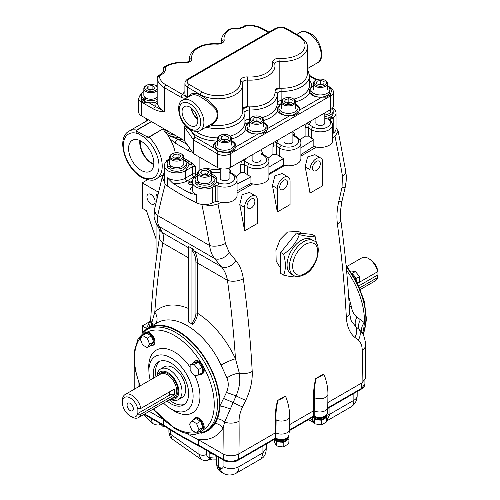 <?xml version="1.0" encoding="UTF-8"?>
<svg xmlns="http://www.w3.org/2000/svg" width="500" height="500" viewBox="0 0 500 500"><rect width="100%" height="100%" fill="white"/><g stroke="black" fill="none" stroke-linecap="round" stroke-linejoin="round"><path stroke-width="0.75" d="M326.587 415.2L326.587 415.35A6.963 4.019 180 0 1 322.294 419.062A6.963 4.019 180 0 1 314.706 418.194A6.963 4.019 180 0 1 313.206 416.906M326.294 415.594A6.963 4.019 180 0 1 314.706 417.269A6.963 4.019 180 0 1 313.975 416.775M326.1 416.831A6.544 3.775 180 0 1 325.481 417.956A6.544 3.775 180 0 1 322.544 419.65A6.544 3.775 180 0 1 320.031 420.044A6.544 3.775 180 0 1 316.019 419.419A6.544 3.775 180 0 1 315 418.944A6.544 3.775 180 0 1 314.175 418.356A6.544 3.775 180 0 1 313.181 416.919A1.806 1.044 60 0 0 313.562 416.087L314.206 416.087A7.669 4.431 0 0 0 322.562 417.05A7.669 4.431 0 0 0 327.3 412.956C325.956 417.994 324.194 416.781 321.587 417.981L314.575 416.912A1.806 1.044 -60 0 1 314.206 416.087L314.206 410.794M288.3 437.3L288.3 437.456A6.963 4.019 180 0 1 284.006 441.169A6.963 4.019 180 0 1 276.419 440.3A6.963 4.019 180 0 1 274.919 439.012M288 437.694A6.963 4.019 180 0 1 276.419 439.375A6.963 4.019 180 0 1 275.688 438.881M287.812 438.938A6.544 3.775 180 0 1 287.194 440.062A6.544 3.775 180 0 1 284.256 441.756A6.544 3.775 180 0 1 281.737 442.15A6.544 3.775 180 0 1 277.725 441.525A6.544 3.775 180 0 1 276.712 441.05A6.544 3.775 180 0 1 275.881 440.462A6.544 3.775 180 0 1 274.894 439.025L276.288 439.019C282.531 441.531 286.775 440.213 289.012 435.062L289.012 430.95M250.969 208.238A5.544 3.2 120 0 0 254.606 203.294A5.544 3.2 120 0 0 253.681 198.875A5.544 3.2 120 0 0 250.969 199.181A5.544 3.2 120 0 0 247.362 204.013A5.544 3.2 120 0 0 248.137 208.475A5.544 3.2 120 0 0 250.969 208.238M283.675 189.356A5.544 3.2 120 0 0 287.312 184.412A5.544 3.2 120 0 0 286.388 179.988A5.544 3.2 120 0 0 283.675 180.3A5.544 3.2 120 0 0 280.069 185.131A5.544 3.2 120 0 0 280.844 189.594A5.544 3.2 120 0 0 283.675 189.356M316.181 378.35C314.544 385.275 313.95 391.7 314.394 397.631A1015.694 586.413 60 0 1 314.194 410.788L313.575 410.794A1015.269 586.169 -120 0 0 313.769 397.638C313.35 391.731 314.012 385.369 315.756 378.55L316.181 378.35A8.125 1.444 157.3 0 0 321.062 376.019A8.125 1.444 157.3 0 0 323.669 373.981L315.756 378.55M323.669 373.981L324.438 375.538C326.775 381.9 327.944 388.081 327.944 394.087A8.125 4.612 179.2 0 1 327.944 394.094L327.75 407.362A8.125 4.688 180 0 1 325.369 410.619A8.125 4.688 180 0 1 314.194 410.788M356.519 281.056A7.331 4.231 -120 0 0 352.419 273.962M357.638 283.263L377.619 271.725A13.325 7.694 -120 0 0 368.537 258.506L368.537 258.506A13.325 7.694 -120 0 0 361.875 257.844L347.1 266.381M360.425 289.456L375.2 280.925A13.325 7.694 -120 0 0 377.619 277.531L377.55 275.644L377.05 275.356L377.05 272.056M359.75 287.844L377.619 277.531M370.138 259.425L368.537 258.506L370.138 259.425A11.069 6.388 60 0 1 377.55 269.844L377.619 271.725M153.525 196.9L151.456 194.737M151.019 194.456A5.756 3.319 -120 0 0 148.144 194.169A5.756 3.319 -120 0 0 147.256 198.781A5.756 3.319 -120 0 0 151.019 203.85A5.756 3.319 -120 0 0 153.894 204.137A5.756 3.319 -120 0 0 154.775 199.525A5.756 3.319 -120 0 0 151.019 194.456M201.025 433.244A59.369 34.275 -120 0 0 215.2 423.275A11.281 8.781 -148.7 0 1 223.162 427.95A67.794 39.144 60 0 1 198.019 439.513L186.312 433.356M192.7 324.45L191.944 323L191.944 250.219L192.738 248.837L194.319 251.081A33.844 19.538 -60 0 1 197.525 263.05L197.525 313.263C197.362 317.238 195.756 320.969 192.7 324.45A60.312 34.819 -120 0 0 190.344 323.019A60.312 34.819 -120 0 0 187.994 321.737L188.75 320.856M191.944 323C194.494 319.919 195.819 316.669 195.931 313.263A1.125 0.65 0 0 1 197.525 313.263A70.65 40.794 60 0 1 235.475 358.769A11.281 1.419 -24.9 0 0 221.056 365.087A59.369 34.275 -120 0 0 187.156 325.631A59.369 34.275 -120 0 0 157.469 322.688L148.256 328.013A59.369 34.275 -120 0 0 142.875 332.525M192.213 184.144A2.662 1.538 180 0 1 188.781 183.981A2.662 1.538 180 0 1 188 182.894A2.662 1.538 180 0 1 188.781 181.806L189.575 181.344A1.538 0.887 0 0 0 189.575 182.6A1.538 0.887 0 0 0 191.75 182.6A1.538 0.887 0 0 0 191.75 181.344L192.219 181.612L191.75 181.344A1.538 0.887 0 0 0 189.575 181.344M215.2 423.275A59.369 34.275 -120 0 0 217.438 418.663A59.369 34.275 -120 0 0 219.869 406.05A59.369 34.275 -120 0 0 177.938 330.95A59.369 34.275 -120 0 0 148.256 328.013M207.269 430.225A58.663 33.869 -120 0 0 216.262 383.225A58.663 33.869 -120 0 0 177.938 331.531A58.663 33.869 -120 0 0 148.613 328.625L146.625 329.769A58.663 33.869 60 0 1 175.956 332.675A58.663 33.869 60 0 1 214.275 384.369A58.663 33.869 60 0 1 205.287 431.375L207.269 430.225M150.213 380.05A31.25 18.044 60 0 1 148.938 371.912A31.25 18.044 60 0 1 171.012 357.912A31.25 18.044 60 0 1 193.106 396.188A31.25 18.044 60 0 1 171.012 408.944A31.25 18.044 60 0 1 169.944 408.3A31.25 18.044 60 0 1 163.538 403.125M148.938 371.912L148.787 368.15A36.212 20.906 60 0 1 174.363 351.925A36.212 20.906 60 0 1 190.144 367.319M194.769 375.419A36.212 20.906 60 0 1 197.288 407.887A36.212 20.906 60 0 1 174.363 411.062A36.212 20.906 60 0 1 173.125 410.312L169.944 408.3M184.513 404.312A24.931 14.394 60 0 1 173.175 402.531A24.931 14.394 60 0 1 169.3 399.8M155.975 376.725A24.931 14.394 60 0 1 159.675 361.294M153.812 377.969A24.931 14.394 60 0 1 158.544 361.838A24.931 14.394 60 0 1 171.012 363.075A24.931 14.394 60 0 1 187.3 385.044A24.931 14.394 60 0 1 183.475 405.019A24.931 14.394 60 0 1 171.012 403.781A24.931 14.394 60 0 1 167.138 401.05M156.988 376.138A17.712 10.225 60 0 1 160.631 368.969L164.319 366.838A17.712 10.225 60 0 1 173.175 367.719A17.712 10.225 60 0 1 184.744 383.325A17.712 10.225 60 0 1 182.031 397.519L178.344 399.644A17.712 10.225 60 0 1 170.312 399.212M160.631 368.969A17.712 10.225 60 0 1 169.488 369.844A17.712 10.225 60 0 1 181.056 385.456A17.712 10.225 60 0 1 178.344 399.644M170.637 399.025A15.456 8.925 -120 0 0 178.731 389.888A15.456 8.925 -120 0 0 167.894 372.612A15.456 8.925 -120 0 0 157.312 375.95M122.381 402.469L122.381 400.625A13.325 7.694 60 0 1 125.138 394.525A13.325 7.694 60 0 1 131.8 395.188A13.325 7.694 60 0 1 140.881 408.406L174.363 389.075L174.363 394.881A3.544 2.044 0 0 0 169.713 395.062L137.125 413.881L137.125 408.075L137.619 408.363A11.069 6.388 -120 0 0 130.206 397.95A11.069 6.388 -120 0 0 122.381 402.469A11.069 6.388 -120 0 0 130.206 416.025A11.069 6.388 -120 0 0 137.619 414.169L140.881 414.206L174.363 394.881M140.881 414.206A13.325 7.694 60 0 1 138.463 417.606A13.325 7.694 60 0 1 131.8 416.944L130.206 416.025L131.8 416.944M130.206 403.363A4.444 2.562 -120 0 0 127.987 403.137A4.444 2.562 -120 0 0 127.306 406.7A4.444 2.562 -120 0 0 130.206 410.613A4.444 2.562 -120 0 0 132.425 410.831A4.444 2.562 -120 0 0 133.106 407.275A4.444 2.562 -120 0 0 130.206 403.363M199.681 431.238A7.331 4.231 -120 0 0 201.875 431A7.331 4.231 -120 0 0 203 425.119A7.331 4.231 -120 0 0 198.212 418.663A7.331 4.231 -120 0 0 194.544 418.3A7.331 4.231 -120 0 0 193.238 420.081M201.875 431L202.675 430.538A7.331 4.231 -120 0 0 203.512 429.756A7.331 4.231 -120 0 0 199.013 418.2A7.331 4.231 -120 0 0 195.344 417.837L194.544 418.3M199.681 374.312A7.331 4.231 -120 0 0 201.875 374.075A7.331 4.231 -120 0 0 203 368.2A7.331 4.231 -120 0 0 198.212 361.737A7.331 4.231 -120 0 0 194.544 361.375A7.331 4.231 -120 0 0 193.238 363.156M201.875 374.075L202.675 373.612A7.331 4.231 -120 0 0 203.512 366.894A7.331 4.231 -120 0 0 201.581 363.544A7.331 4.231 -120 0 0 199.013 361.275A7.331 4.231 -120 0 0 195.344 360.913L194.544 361.375M150.381 345.85A7.331 4.231 -120 0 0 152.581 345.613A7.331 4.231 -120 0 0 153.706 339.738A7.331 4.231 -120 0 0 148.912 333.275A7.331 4.231 -120 0 0 145.25 332.912A7.331 4.231 -120 0 0 143.944 334.694M152.581 345.613L153.375 345.15A7.331 4.231 -120 0 0 154.5 339.275A7.331 4.231 -120 0 0 149.713 332.812A7.331 4.231 -120 0 0 147.144 332.119A7.331 4.231 -120 0 0 146.044 332.45L145.25 332.912M277.987 400.281A8.125 1.431 157.3 0 0 282.7 398.019A8.125 1.431 157.3 0 0 285.281 396.025L286.15 397.731C288.488 404.131 289.656 410.356 289.656 416.394A8.125 4.612 179.2 0 1 289.656 416.4L289.462 429.462A8.125 4.688 180 0 1 287.081 432.719A8.125 4.688 180 0 1 275.906 432.894L275.287 432.9A1015.269 586.169 -120 0 0 275.481 419.938C275.038 413.938 275.731 407.45 277.569 400.481L277.987 400.281C276.262 407.344 275.631 413.894 276.1 419.931A1015.694 586.413 60 0 1 275.906 432.894L275.912 438.194A1.806 1.044 120 0 0 276.288 439.019M316.375 170.475A5.544 3.2 120 0 0 320.019 165.531A5.544 3.2 120 0 0 319.094 161.106A5.544 3.2 120 0 0 316.375 161.419A5.544 3.2 120 0 0 312.769 166.25A5.544 3.2 120 0 0 313.544 170.712A5.544 3.2 120 0 0 316.375 170.475M302.081 233.456L298.619 231.462L287.544 232.006L280.113 239.494L275.931 250.344L276.169 261.112L280.719 268.469M320.887 158.131L314.913 154.681L307.55 156.95L305.175 166.844A1015.269 586.169 60 0 1 309.994 193.094L322.756 185.725L322.756 162.262A9.025 5.213 120 0 0 320.887 158.131A9.025 5.213 120 0 0 313.938 160.544A9.025 5.213 120 0 0 309.994 169.631L309.994 193.094M285.281 396.025L277.569 400.481M142.569 335.487L140.213 338.844L142.569 344.919L147.281 347.638L149.637 344.288L147.281 338.212L142.569 335.487L146.556 333.188L151.269 335.906L147.281 338.212M149.637 344.288L153.625 341.981L151.269 335.906M147.281 347.638L151.269 345.337L153.625 341.981M198.306 369.663L194.225 364.581L190.144 364.944L190.144 370.387L194.225 375.469L198.306 375.106L198.306 369.663L202.294 367.356L198.212 362.281L194.131 362.644L190.144 364.944M194.225 364.581L198.212 362.281M198.306 375.106L202.294 372.8L202.294 367.356M196.581 433.025L198.938 429.669L196.581 423.594L191.869 420.875L189.506 424.231L191.869 430.306L196.581 433.025L200.569 430.725L202.925 427.369L200.569 421.294L195.856 418.575L191.869 420.875M198.938 429.669L202.925 427.369M196.581 423.594L200.569 421.294M137.125 413.881L137.619 414.169M137.619 408.363L140.881 408.406M195.931 313.263L195.931 263.05A1.125 0.65 0 0 1 197.525 263.05L227.475 280.338C226.469 274.831 224.425 270.281 221.344 266.688A11.281 7.688 -39.6 0 0 236.081 260.85C239.881 265.531 242.288 271.488 243.312 278.719A11.281 5.319 -7.8 0 1 227.475 280.338A1003.988 579.656 -120 0 1 235.475 358.769L239.3 373.119C240.55 380.462 239.475 388.056 236.069 395.887L230.269 409.137A11.281 2.781 -157.2 0 0 219.869 406.05L226.462 392.5C228.637 387.481 228.806 382.631 226.962 377.95L221.056 365.087M243.312 278.719A1015.269 586.169 60 0 1 252.206 371.463A11.281 6.088 -3.1 0 1 239.3 373.119A11.281 4.288 -21.5 0 0 226.962 377.95M226.462 392.5A11.281 0.469 -159.7 0 1 236.069 395.887A11.281 0.631 25.9 0 0 245.756 400.312L242.562 406.919C240.206 411.869 239.031 416.625 239.056 421.181A1015.269 586.169 60 0 1 238.906 453.906C233.594 456.431 228.275 456.431 222.95 453.906A1003.988 579.656 -120 0 0 223.162 427.95L224.631 422.031A11.281 6.419 -0.7 0 0 239.056 421.181M230.269 409.137L224.631 422.031A11.281 8.056 -151.9 0 0 217.438 418.663M203.169 204.513L210.744 205.819L217.969 203.969L220.819 202.325M195.931 263.05A32.713 18.887 120 0 0 192.831 251.481A1.125 0.887 -35.1 0 1 194.319 251.081L221.344 266.688L214.531 258.488C211.906 255.15 210.269 250.831 209.619 245.531A11.281 4.963 -9.7 0 0 225.387 243.444L229.25 252.525L236.081 260.85M165.294 184.1A1003.988 579.656 -120 0 0 157.725 215.575C157.113 220.106 157.613 223.762 159.219 226.55L214.531 258.488A11.281 7.6 -39.8 0 0 229.25 252.525M362.212 350.075A11.281 6.419 -0.7 0 0 365.519 345.462L365.369 378.281L362.062 382.8A1015.269 586.169 -120 0 0 362.212 350.075C362.119 345.569 360.8 342.256 358.256 340.125L354.812 337.35C349.706 333.075 346.881 326.331 346.331 317.125A1015.269 586.169 -120 0 0 337.438 224.375C336.469 217.188 336.906 209.587 338.756 201.569L342.025 187.413L342.431 175.869A11.281 4.963 -9.7 0 0 345.756 171.444L338.162 131.075L336.044 127.912M332.775 137.688L335.019 136.394L338.162 131.075M164.294 174.262L162.231 177.113L164.381 182.119M237.056 192.95L252.694 183.925M268.925 174.55L284.662 165.463M300.9 156.088L316.537 147.062M201.856 204.381A1003.988 579.656 -120 0 1 209.619 245.531L157.725 215.575A11.281 7.763 -167.9 0 1 154.669 208.6L154.081 215.538C153.875 216.906 154.562 219.462 156.144 223.212L159.488 229.475C160.056 231.275 160.106 233.644 159.631 236.575L159.631 236.575A11.281 7.519 -170.8 0 0 162.787 242.994A1003.988 579.656 -120 0 0 154.787 312.188A11.281 9.1 -135.1 0 1 155.644 323.744M159.488 229.475A11.281 9.856 151.7 0 0 162.506 232.712L159.219 226.55A11.281 9.912 152.2 0 1 156.144 223.212M188.719 247.85L162.506 232.712C163.656 235.231 163.75 238.656 162.787 242.994L188.75 257.981M151.137 326.344L151.831 322.619A11.281 6.913 -176.7 0 1 150.706 319.312L150.706 319.312C152.331 290.8 155.3 263.219 159.631 236.575M152.713 325.438A11.281 9.131 -161.5 0 0 151.831 322.619L154.787 312.188A70.65 40.794 60 0 1 188.75 308.6M188.469 246.806L187.95 246.069L188.75 248.375L188.75 321.156L187.994 321.737L188.75 321.156M192.738 248.837L188.225 246.344M252.206 371.463C252.613 380.775 250.463 390.394 245.756 400.312M198.019 439.513L222.95 453.906M149.269 411.369L161.731 418.562M150.681 319.725L146.488 328.431L142.231 325.975L142.231 333.144M147.531 179.775L142.231 182.838L142.231 208.263L146.488 210.719L156.062 238.975M142.231 182.838L158.406 192.175M158.006 193.85L156.062 194.969L156.062 202.244M156.062 223.056L156.062 261.081M149.769 321.619L142.231 325.975M163.062 174.894A10.931 6.312 0 0 0 163.656 174.812M156.062 194.969L157.537 195.819M342.025 187.413A11.281 1.188 12.9 0 0 345.206 187.306L346.156 181.188C346.256 178.125 346.619 177.738 345.756 171.444M338.756 201.569A11.281 1.262 13.4 0 0 341.9 201.431L345.206 187.306M362.831 332.425L363.019 334.175L359.4 329.631L355.863 326.725A11.281 8.331 131.2 0 1 356.987 317.137L364.331 322.644A59.369 34.275 -120 0 0 346.55 270.312M354.812 337.35A11.281 9 -51.7 0 0 355.863 326.725L351.856 321.731C351.056 321.037 350.319 317.962 349.631 312.512L349.631 312.512C348.019 282.206 345.056 251.325 340.756 219.862L340.456 211.062L341.9 201.431M349.338 307.144A11.281 2.881 168.9 0 1 351.25 306.2C352.163 311.406 354.081 315.056 356.987 317.137M348.631 296.106L351.25 306.2M358.869 285.856L377.05 275.356M357.581 283.15L359.5 282.044L359.5 276.6L355.412 271.519L351.144 271.994M355.412 271.519L352.088 273.438M359.5 276.6L355.856 278.7M362.85 332.362A59.369 34.275 -120 0 0 364.331 322.644A11.281 9.137 147.6 0 0 362.312 332.906M346.331 317.125A11.281 6.088 -3.1 0 0 349.631 312.512M337.438 224.375A11.281 5.319 -7.8 0 0 340.756 219.862M288.188 177.013L282.213 173.562L274.85 175.831L272.475 185.731A1015.269 586.169 60 0 1 277.294 211.975L290.056 204.606L290.056 181.144A9.025 5.213 120 0 0 288.188 177.013A9.025 5.213 120 0 0 281.231 179.431A9.025 5.213 120 0 0 277.294 188.512L277.294 211.975M255.481 195.894L249.506 192.444L242.144 194.713L239.769 204.613A1015.269 586.169 60 0 1 244.587 230.856L257.35 223.487L257.35 200.025A9.025 5.213 120 0 0 255.481 195.894A9.025 5.213 120 0 0 248.525 198.312A9.025 5.213 120 0 0 244.587 207.394L244.587 230.856M327.844 402.556L362.062 382.8M238.906 453.906L275.287 432.9L275.275 438.194A1.806 1.044 60 0 1 274.906 439.019L238.212 460.206A1.806 1.044 60 0 0 238.588 459.375L275.275 438.194L275.912 438.194A7.669 4.431 0 0 0 284.275 439.15A7.669 4.431 0 0 0 289.012 435.062M289.556 424.663L313.575 410.794M218.425 457.194L218.425 466.7L220.631 471.788L222.994 473.162A11.281 6.513 -60 0 1 220.656 468A3.381 1.956 -120 0 0 223.05 466.619L223.05 459.862M287.931 438.744L288.263 444.05L283.194 446.975L276.275 445.906L274.419 441.912L274.419 439.3M276.275 445.906L276.275 441.3L275.881 440.462M283.194 446.975L283.194 442.375L281.737 442.15M277.725 441.525L276.275 441.3M288.263 439.45L287.194 440.062M284.256 441.756L283.194 442.375M326.219 416.637L326.55 421.95L321.481 424.875L314.562 423.8L312.706 419.806L312.706 417.194M314.562 423.8L314.562 419.194L314.175 418.356M316.019 419.419L314.562 419.194M321.481 424.875L321.481 420.269L320.031 420.044M326.55 417.344L325.481 417.956M322.544 419.65L321.481 420.269M150.512 417.981L151.094 418.519A5.637 3.256 0 0 0 152.425 419.087M161.3 424.269A5.637 2.812 -110 0 0 161.306 424.263L159.325 424.825C158.375 425.525 153.031 424.394 152.25 422.95L151.094 418.319M159.325 424.825A5.637 3.837 -101.1 0 0 160.856 423.956M170.569 429.875L170.569 434.281A5.637 3.256 180 0 1 168.912 431.975L168.912 431.975C169.094 435.15 170.175 437.488 172.156 438.981L200.919 459.244L198.956 454.3A5.637 3.256 -0 0 0 206.681 454.438C206.812 456.644 207.862 457.6 209.838 457.312L216.775 456.812M198.956 445.95L198.956 454.3L170.569 434.281L172.156 438.981M216.775 459.15L212.188 459.05L209.306 459.762A5.637 2.712 -111.6 0 0 210.5 457.169M209.306 459.762L207.306 460.381A5.637 3.794 -102.3 0 0 209.838 457.312L209.838 453.338M239.006 459.744L239.006 466.619A14.663 8.469 60 0 1 235.969 473.331L261.494 458.594L262.931 452.806L262.931 445.931M289.012 433.306L289.581 430.544M329.938 407.244L329.938 414.119L326.55 420.9M308.488 419.625L312.994 422.281L311.594 419.188L312.706 419.519M165.344 426.562L162.15 426.069L162.15 424.7M162.15 426.069L161.275 424.2M301.219 240.325A20.019 11.556 120 0 0 288.144 257.962A20.019 11.556 120 0 0 291.212 274.006L293.606 275.387A20.019 11.556 -60 0 1 290.538 259.35A20.019 11.556 -60 0 1 303.612 241.706A20.019 11.556 -60 0 1 313.625 240.712L311.231 239.331A20.019 11.556 120 0 0 301.219 240.325M316.569 243.562L315.019 236.019C312.15 236.919 306.913 236.456 299.306 234.613C296.438 242.519 291.2 249.031 283.594 254.163C285.975 262.519 285.975 269.5 283.594 275.113C291.225 276.956 296.462 277.425 299.306 276.519M283.594 275.113L280.719 273.456L280.719 252.5L283.594 254.163M299.306 234.613L296.438 232.956L280.719 252.5M315.019 236.019L312.15 234.356L296.438 232.956M213.25 454.206L210.006 453.7L209.137 451.831M210.006 453.7L210.006 452.331M148.781 137.062A1.125 0.65 60 0 1 149.037 137.262A27.45 15.85 60 0 1 156.531 178.669C153.931 181.05 148.981 180.637 141.675 177.419C125.388 168.75 115.656 138.138 129.081 131.119A27.45 15.85 60 0 1 136.575 130.062C136.019 131.5 136.7 132.8 138.631 133.969A25.194 14.55 -120 0 0 123.438 147.044A25.194 14.55 -120 0 0 141.206 176.388A25.194 14.55 -120 0 0 158.975 167.562A25.194 14.55 -120 0 0 143.787 136.944A1.125 0.65 -60 0 1 144.588 135.562L148.781 137.062L163.312 128.675L149.037 137.262L143.787 136.944L138.631 133.969A1.125 0.65 120 0 1 139.425 132.587C137.919 131.925 137.056 131.119 136.831 130.162A1.125 0.65 60 0 0 136.575 130.062L151.369 121.519M141.206 141.231A17.862 10.312 -120 0 0 132.469 140.238A17.862 10.312 -120 0 0 129.488 154.488A17.862 10.312 -120 0 0 141.206 170.394A17.862 10.312 -120 0 0 150.325 171.169A17.862 10.312 -120 0 0 152.825 156.794A17.862 10.312 -120 0 0 141.206 141.231M139.881 140.544A17.4 10.05 -120 0 0 152.069 163.75A17.4 10.05 -120 0 0 153.769 164.594M140.363 140.775A16.744 9.663 -120 0 0 152.069 163.212A16.744 9.663 -120 0 0 153.812 164.062M175.131 135.238A25.944 14.981 180 0 1 164.819 131.588A25.944 14.981 180 0 1 164.494 131.4L163.275 129.037M172.581 183.05L167.288 177.744A12.406 7.163 0 0 0 167.931 178.15A12.406 7.163 0 0 0 185.481 178.15A2.256 1.3 -120 0 0 187.075 180.912A14.663 8.469 180 0 1 172.581 183.05A270.738 156.306 0 0 0 190.55 193.425A14.663 8.469 180 0 1 192.213 186.531M229.088 171.731L232.95 173.844C235.812 175.744 237.181 177.775 237.056 179.944L237.056 195.512A12.406 7.163 180 0 1 230.581 201.8A12.406 7.163 180 0 1 217.913 201.525A2.256 1.3 0 0 0 215.244 201.619L215.244 186.056A902.463 521.031 180 0 1 212.531 187.356A12.406 7.163 180 0 1 199.338 188.312A12.406 7.163 180 0 1 192.213 181.831L192.213 189.2A12.406 7.163 0 0 0 195.85 194.269A12.406 7.163 0 0 0 196.544 194.638L190.55 193.425M324.806 118.413A12.406 7.163 0 0 0 328.2 117.944L333.2 117.688A902.463 521.031 180 0 1 330.95 119.25L330.95 120.356M237.056 184.05L250.944 176.863L250.944 183.506A902.463 521.031 0 0 1 237.056 190.787M300.9 154.6A902.463 521.031 0 0 0 313.831 146.337L313.831 139.588L308.612 136.137L305.087 136.169L305.087 128.275A2.256 1.3 180 0 1 308.612 128.031L309.131 124.637L313.188 126.981A10.15 5.863 0 0 0 326.744 127.4A10.15 5.863 0 0 0 328.894 119.656A2.256 1.55 -48.2 0 1 330.394 119.819L332.775 124.681A12.406 7.163 180 0 1 325.112 131.3A12.406 7.163 180 0 1 311.594 129.744A2.256 1.3 -60 0 1 313.188 126.981M300.9 147.95L313.831 139.588M268.925 167.037L283.481 158.619L283.481 165.2A902.463 521.031 0 0 1 268.925 173.619M332.463 108.088A12.406 7.163 180 0 1 336.044 113.119A12.406 7.163 180 0 1 333.2 117.688L333.2 133.25A12.406 7.163 0 0 0 336.044 128.688L336.044 113.119M332.775 133.55A902.463 521.031 0 0 0 333.2 133.25M306.319 123.581L305.087 128.275M307.194 123.075A2.256 1.713 -145.8 0 0 309.131 124.637A28.2 16.281 180 0 0 310.794 120.994M315.925 122.325A4.531 2.612 0 0 0 317.162 124.688A4.531 2.612 0 0 0 322.506 125.144A4.531 2.612 0 0 0 324.806 122.325M216.931 180.912A12.406 7.163 0 0 0 211.731 175.956A9.55 5.513 0 0 1 214.175 179.656A9.55 5.513 0 0 1 208.306 184.744A9.55 5.513 0 0 1 197.913 183.581L197.913 185.756A9.55 5.513 0 0 0 208.306 186.919A9.55 5.513 0 0 0 214.175 181.831L214.175 179.656M195.075 179.656A9.55 5.513 0 0 0 196.938 182.925L196.938 185.1A9.55 5.513 0 0 1 195.075 181.831L195.075 179.656A9.55 5.513 0 0 1 197.519 175.975A12.406 7.163 0 0 0 195.85 176.769A12.406 7.163 180 0 0 192.213 181.831M206.381 168.962A2.256 0.781 105.1 0 0 206.45 168.175L203.238 168.906M195.531 166.819L195.531 174.188A2.256 1.3 -0 0 0 192.338 174.188L185.481 178.15L185.481 170.781L188.931 165.106A12.406 7.163 0 0 0 189.112 163.869A12.406 7.163 0 0 0 187.506 160.344L192.769 163.381L195.531 166.819A2.256 1.3 0 0 0 192.338 166.819L185.481 170.781A12.406 7.163 180 0 1 171.956 172.331A12.406 7.163 180 0 1 164.294 165.712A12.406 7.163 180 0 1 166.887 161.331L166.044 160.85A27.45 15.85 60 0 1 166.144 161.956M189.013 164.794A12.406 7.163 0 0 0 183.812 159.844A9.55 5.513 0 0 1 186.256 163.538A9.55 5.513 0 0 1 180.387 168.625A9.55 5.513 0 0 1 169.994 167.463L169.994 169.638A9.55 5.513 0 0 0 180.387 170.8A9.55 5.513 0 0 0 186.256 165.712L186.256 163.538M167.156 163.538A9.55 5.513 0 0 0 169.019 166.806L169.019 168.981A9.55 5.513 0 0 1 167.156 165.712L167.156 163.538A9.55 5.513 0 0 1 169.6 159.856A12.406 7.163 0 0 0 167.531 160.894L169.6 158.919M242.913 160.188A2.256 1.769 -153 0 0 244.519 161.062L249.338 163.844A10.15 5.863 0 0 0 263.7 163.844A10.15 5.863 0 0 0 263.7 155.556L260.994 153.994M252.113 159.094A4.531 2.612 0 0 0 253.312 161.55A4.531 2.612 0 0 0 258.575 162.031A4.531 2.612 0 0 0 260.994 159.294M275.075 141.619A2.256 1.744 -149.5 0 0 276.869 142.819L281.312 145.387A10.15 5.863 0 0 0 295.669 145.387A10.15 5.863 0 0 0 295.669 137.094L292.9 135.494M293.175 135.113L296.8 136.981C299.669 138.887 301.031 140.919 300.9 143.081A12.406 7.163 180 0 1 293.244 149.7A12.406 7.163 180 0 1 279.719 148.15L276.519 146.3L276.869 142.819A28.2 16.281 180 0 0 278.087 139.875M273.9 142.294L272.944 146.6A2.256 1.3 180 0 1 276.519 146.3L276.519 154.381L272.944 154.456L272.944 146.6M261.462 153.5A2.256 1.3 180 0 1 262.606 152.562L260.994 150.05M267.944 158.294L272.944 154.456M260.994 153.262L261.431 153.706M261.325 153.425L264.825 155.444C267.694 157.35 269.062 159.381 268.925 161.544A12.406 7.163 180 0 1 261.269 168.162A12.406 7.163 180 0 1 247.744 166.606L244.312 164.625L244.519 161.062A28.2 16.281 180 0 0 245.387 158.763M241.456 161.031L240.7 164.969A2.256 1.3 180 0 1 244.312 164.625L244.312 172.675L240.7 172.8L240.7 164.969M229.812 172.031A2.256 1.3 180 0 1 230.875 171.125L229.088 168.562M236.075 176.706L240.7 172.8M164.294 165.712L164.294 181.281A12.406 7.163 0 0 0 167.288 185.944A270.738 156.306 0 0 0 196.544 202.838A12.406 7.163 0 0 0 212.531 202.919L212.531 187.356L216.163 182.625A12.406 7.163 0 0 0 217.031 179.988A12.406 7.163 0 0 0 211.731 174.119M220.206 177.587A4.531 2.612 0 0 0 221.444 179.95A4.531 2.612 0 0 0 226.788 180.406A4.531 2.612 0 0 0 229.088 177.587M197.519 175.219L195.85 176.769M164.294 172.387A27.45 15.85 60 0 1 163.725 173.325L164.294 173.656M169.6 158.8L166.044 160.85M183.812 158.212L187.506 160.344M192.656 152.438L188.538 150.806A3.381 1.956 -60 0 1 189.544 147.981M188.538 150.806L175.4 143.225L169.869 138.763L167.881 135.312L177.794 139.081L187.062 144.431M175.25 152.794A27.45 15.85 -120 0 0 169.869 138.763M175.4 143.225A3.381 1.956 -60 0 1 177.794 139.081A27.075 15.631 180 0 0 182.306 139.381M167.881 135.312L167.475 134.769A25.944 14.981 0 0 0 179.312 137.65M164.494 131.4L167.475 134.769M148.544 119.887A27.45 15.85 -120 0 0 148.225 120.062L129.081 131.119M293.206 134.906A2.256 1.3 180 0 1 294.425 133.95L292.9 131.463M299.894 139.8L305.087 136.169M284.019 140.831A4.531 2.612 0 0 0 285.287 143.088A4.531 2.612 0 0 0 290.7 143.525A4.531 2.612 0 0 0 292.9 140.638M283.481 158.619L276.519 154.381M300.9 143.081L300.9 158.65A12.406 7.163 180 0 1 283.481 165.2M250.944 176.863L244.312 172.675M268.925 161.544L268.925 177.106A12.406 7.163 180 0 1 250.944 183.506M212.531 202.919A902.463 521.031 0 0 0 215.244 201.619M332.775 124.681L332.775 140.244A12.406 7.163 180 0 1 326.4 146.506A12.406 7.163 180 0 1 313.831 146.337M200.281 130.475C198.169 132.075 194.875 131.819 190.413 129.719C178.8 124.075 174.956 102.469 182.8 100.188A17.488 10.094 60 0 1 191.544 101.056A17.488 10.094 60 0 1 202.963 116.463A17.488 10.094 60 0 1 200.281 130.475L211.381 124.05C217.562 119.887 218.863 114.812 215.275 108.812C210.738 103.781 205.481 99.663 199.519 96.45A1.125 0.65 120 0 0 200.319 95.069C206.612 98.519 211.95 103.025 216.337 108.588C219.619 115.044 218.131 120.381 211.875 124.606L213.125 125.25L205.4 127.519M189.944 107.144A11.156 6.438 -120 0 0 184.488 106.525A11.156 6.438 -120 0 0 182.625 115.425A11.156 6.438 -120 0 0 189.944 125.363A11.156 6.438 -120 0 0 195.644 125.844A11.156 6.438 -120 0 0 197.2 116.869A11.156 6.438 -120 0 0 189.944 107.144M191.219 108A10.781 6.225 -120 0 0 197.731 119.275M191.631 108.331A10.219 5.9 -120 0 0 197.65 118.75M307.294 50.425L307.619 62.587L307.294 68.6M307.156 68.756C308.325 68.219 308.506 67.944 307.706 67.931M281.35 104.056A11.281 6.513 0 0 0 279.494 105.156L277.175 108.588L277.756 111.175A11.281 6.513 0 0 0 280.481 113.719A11.281 6.513 0 0 0 290.056 115.562L294.387 115.575L298.056 113.456L299.625 110.037A11.281 6.513 0 0 0 299.738 109.113A11.281 6.513 0 0 0 296.438 104.506A11.281 6.513 0 0 0 295.562 104.056M279.363 106.181A11.281 6.513 0 0 0 277.231 109.419M309.088 89.925L309.788 92.956A11.281 6.513 0 0 0 312.387 95.3A11.281 6.513 0 0 0 321.962 97.137L326.294 97.156L329.963 95.037L330.369 94.369L331.644 90.75L329.775 87.256L327.825 86.044M309.088 89.881L311.8 86.456A11.281 6.513 0 0 1 313.263 85.638M311.269 87.762A11.281 6.513 0 0 0 309.15 90.925M191.081 130.081A2.256 1.3 -60 0 1 190.6 130.444L190.744 130.531A29.331 16.931 180 0 0 197.125 136.056A29.331 16.931 180 0 0 217.306 141.012A11.281 6.513 0 0 0 213.363 145.956A11.281 6.513 0 0 0 213.988 148.094L216.669 150.806L218.425 151.544L230.575 152.419L234.244 150.3L235.812 146.875L258.15 133.981A11.281 6.513 0 0 1 248.575 132.144A11.281 6.513 0 0 1 245.725 129.369L245.269 127.212L247.194 123.9A11.281 6.513 0 0 1 249.444 122.475M258.15 133.981L262.481 134L266.15 131.881L267.719 128.456A11.281 6.513 0 0 0 267.831 127.537A11.281 6.513 0 0 0 264.531 122.931A11.281 6.513 0 0 0 263.656 122.475M247.456 124.606A11.281 6.513 0 0 0 245.312 127.9M235.812 146.875A11.281 6.513 0 0 0 235.925 145.956A11.281 6.513 0 0 0 232.619 141.35A11.281 6.513 0 0 0 231.75 140.9M215.55 143.025A11.281 6.513 0 0 0 213.394 146.419M331.625 91.194A11.281 6.513 0 0 0 329.462 87.762M184.037 126.656A2.256 1.3 180 0 1 184.537 127.094L184.537 140.812A2.256 1.3 0 0 0 184.037 140.381L184.037 126.656L185.263 125.425M184.537 140.812L193.363 153.45L193.363 139.725L184.537 127.094C184.919 126.312 186.944 127.431 190.6 130.444L195.456 137.394L213.988 148.094M229.862 152.4A2.256 1.3 -120 0 1 230.231 153.787L230.231 167.512L330.737 109.481L330.737 95.756L230.231 153.787A9.025 5.213 180 0 1 217.469 153.787L193.863 140.156A2.256 1.3 -60 0 1 195.456 137.394A2.256 1.706 -34.9 0 0 193.363 139.725A2.256 1.3 0 0 0 193.863 140.156L193.863 153.881L217.469 167.512L217.469 153.787A2.256 1.3 -60 0 1 218.425 151.544M230.231 167.512A9.025 5.213 180 0 1 217.469 167.512M193.863 153.881A2.256 1.3 180 0 1 193.363 153.45M235.9 146.419A11.281 6.513 0 0 0 233.744 143.025M267.806 127.994A11.281 6.513 0 0 0 265.65 124.606M190.744 130.531L191.337 130.213M330.369 94.369A2.256 1.3 -120 0 1 330.737 95.756A9.025 5.213 180 0 0 333.381 92.075L333.381 105.8A9.025 5.213 180 0 1 330.737 109.481L330.744 110.944A7.106 4.1 0 0 1 324.806 114.994M299.713 109.575A11.281 6.513 0 0 0 297.556 106.181M141.287 115.7A9.025 5.213 180 0 1 138.644 112.019L138.644 98.294A9.025 5.213 180 0 0 141.287 101.975L141.287 115.7L184.037 140.381M221.906 42.15L221.906 41.8A4.513 2.606 0 0 1 221.931 42.081L221.931 42.081C222.175 42.719 220.481 43.263 216.838 43.712L216.694 44.125A22.562 13.025 0 0 0 191.844 58.469A6.769 3.906 180 0 1 184.387 62.775A22.562 13.025 0 0 0 166.106 66.463A2.256 1.3 0 0 0 165.456 67.575A14.663 8.469 180 0 1 160.256 75.312A2.256 1.3 0 0 0 159.438 76.381A22.562 13.025 0 0 0 166.019 84.938A2.256 1.3 120 0 0 164.419 87.7L164.419 111.65C161.081 111.769 157.556 110.962 153.837 109.219A2.256 1.3 -60 0 1 155.431 106.456A27.075 15.631 180 0 1 154.931 104.144A6.769 3.906 180 0 1 155.506 102.356L157.175 101.656M159.438 76.381A2.256 1.837 175 0 0 157.181 78.288L157.181 102.238A24.819 14.331 0 0 0 164.419 111.65L149.156 102.837A11.281 6.513 0 0 0 155.506 102.356M307.294 65.481L307.294 73.881A24.819 14.331 180 0 1 281.906 88.206A24.819 14.331 180 0 1 279.812 88.131A4.513 2.606 0 0 0 274.988 90.013M274.844 64.287A24.819 14.331 180 0 1 274.988 65.825L274.988 92.537A24.819 14.331 180 0 1 249.6 106.862A24.819 14.331 180 0 1 247.512 106.781A4.513 2.606 0 0 0 242.681 108.663M166.019 84.938L182.769 94.606A2.256 1.3 120 0 0 181.175 97.369L164.419 87.7A24.819 14.331 180 0 1 157.181 78.288A4.513 2.606 180 0 1 157.175 78.156L157.175 102.106A4.513 2.606 0 0 0 157.181 102.238A2.256 1.837 -5 0 1 154.931 104.144M184.913 91.619A11.281 6.513 180 0 0 182.769 94.606L187.556 97.369C185.756 98.413 183.631 98.413 181.175 97.369M141.738 93.675L141.5 93.812A8.725 5.038 180 0 0 141.337 93.906L140.787 94.231L141.644 101.013L144.556 102.694L149.156 102.837M307.294 65.394L307.294 60.038M274.988 92.206A2.256 1.844 177.7 0 1 277.238 93.956L277.244 94.375A27.075 15.631 180 0 0 277.238 94.019A2.256 1.844 177.7 0 0 277.238 93.956L277.238 93.956A4.513 2.606 0 0 1 281.85 91.35A27.075 15.631 180 0 0 309.55 75.725L307.744 69.681L307.294 70.719M211.381 124.05L211.875 124.606M188.381 96.962A18.613 10.744 60 0 1 200.319 95.069L200.319 94.606L187.556 87.238A2.256 1.3 -60 0 1 189.15 84.475L201.912 91.844A2.256 1.3 -60 0 0 200.319 94.606A24.819 14.331 180 0 0 227.362 97.713A24.819 14.331 180 0 0 242.681 84.475L242.512 82.662A2.256 1.831 169.4 0 0 240.294 81.237A6.769 3.906 180 0 1 247.75 76.931A22.562 13.025 0 0 0 272.6 62.587A6.769 3.906 180 0 1 280.056 58.281L279.812 61.419A4.513 2.606 0 0 0 274.819 64.006L274.988 65.825A24.819 14.331 180 0 1 247.512 80.069A4.513 2.606 0 0 0 242.512 82.662A2.256 1.831 169.4 0 1 242.537 82.938A24.819 14.331 180 0 1 242.681 84.475L242.681 111.188A24.819 14.331 180 0 1 213.125 125.25M262.044 117.638A27.075 15.631 0 0 0 277.244 103.588L277.244 94.375A27.075 15.631 180 0 1 249.544 110.006A4.513 2.606 0 0 0 244.931 112.606A2.256 1.844 177.7 0 1 244.931 112.669A27.075 15.631 180 0 1 244.938 113.031A27.075 15.631 180 0 1 206.612 127.244A1.125 0.656 75.4 0 0 206.394 126.95M141.337 93.906A11.281 6.513 0 0 0 139.675 97.019M324.806 116.419A9.55 5.513 0 0 0 333.188 110.944A9.55 5.513 0 0 0 332.137 108.438M328.387 117.9A9.55 5.513 0 0 0 333.188 113.119L333.188 110.944M295.562 104.581L295.919 104.419A9.55 5.513 0 0 0 295.562 104.175M281.35 104.175A9.55 5.513 0 0 0 278.913 107.863A9.55 5.513 0 0 0 288.456 113.375A9.55 5.513 0 0 0 298.006 107.863A9.55 5.513 0 0 0 296.756 105.131L295.562 105.525M295.919 104.419L295.919 105.412M278.913 107.863L278.913 110.037A9.55 5.513 0 0 0 288.456 115.55A9.55 5.513 0 0 0 298.006 110.037L298.006 107.863M171.713 166.456L169.994 167.463M170.981 165.969L169.019 166.806M169.994 168.569L169.019 168.981M199.631 182.575L197.913 183.581M198.9 182.087L196.938 182.925M197.913 184.688L196.938 185.1M145.95 98.069L144.231 99.075A9.55 5.513 0 0 0 157.175 99.325M143.837 91.469A9.55 5.513 0 0 0 141.394 95.15A9.55 5.513 0 0 0 143.25 98.419L143.25 100.594A9.55 5.513 0 0 1 141.394 97.325L141.394 95.15M144.231 99.075L144.231 101.25A9.55 5.513 0 0 0 157.175 101.5M145.219 97.581L143.25 98.419M144.231 100.175L143.25 100.594M172.306 153.75L171.681 154.113A7.106 4.1 0 0 0 169.6 157.012L169.6 163.538A7.106 4.1 0 0 0 171.331 166.225A7.106 4.1 0 0 0 179.188 167.381A7.106 4.1 0 0 0 183.812 163.538L183.812 157.012A7.106 4.1 0 0 0 182.081 154.325A7.106 4.1 0 0 0 181.731 154.113L181.1 153.75A6.219 3.588 0 0 0 172.306 153.75A6.219 3.588 0 0 0 172 158.631A6.219 3.588 0 0 0 180.775 159A6.219 3.588 0 0 0 181.406 153.938A6.219 3.588 0 0 0 181.1 153.75M169.6 157.012A7.106 4.1 0 0 0 171.331 159.694A7.106 4.1 0 0 0 179.188 160.856A7.106 4.1 0 0 0 183.812 157.012M178.706 158.181A3.606 2.081 0 0 0 176.025 157.869A3.606 2.081 0 0 0 174.75 158.162M173.981 157.65L173.981 154.469L172.619 156.738L175.344 158.556L179.425 158.1L180.794 155.831L178.069 154.012L178.069 157.644L178.856 158.169M174.556 158.031L178.069 157.644M173.981 154.469L178.069 154.012M200.225 169.869L199.6 170.231A7.106 4.1 0 0 0 197.519 173.131L197.519 179.656A7.106 4.1 0 0 0 199.25 182.344A7.106 4.1 0 0 0 207.106 183.5A7.106 4.1 0 0 0 211.731 179.656L211.731 173.131A7.106 4.1 0 0 0 210 170.444A7.106 4.1 0 0 0 209.65 170.231L209.019 169.869A6.219 3.588 0 0 0 200.225 169.869A6.219 3.588 0 0 0 199.919 174.75A6.219 3.588 0 0 0 208.694 175.119A6.219 3.588 0 0 0 209.325 170.056A6.219 3.588 0 0 0 209.019 169.869M197.519 173.131A7.106 4.1 0 0 0 199.25 175.812A7.106 4.1 0 0 0 207.106 176.975A7.106 4.1 0 0 0 211.731 173.131M206.625 174.3A3.606 2.081 0 0 0 203.944 173.988A3.606 2.081 0 0 0 202.669 174.281M201.9 173.769L201.9 170.588L200.538 172.856L203.263 174.675L207.344 174.219L208.713 171.95L205.987 170.131L205.987 173.762L206.775 174.288M202.475 174.15L205.987 173.762M201.9 170.588L205.987 170.131M284.062 98.55L283.431 98.912A7.106 4.1 0 0 0 281.381 101.438A7.106 4.1 0 0 0 281.35 101.819A7.106 4.1 0 0 0 288.131 105.913A7.106 4.1 0 0 0 295.531 102.2A7.106 4.1 0 0 0 295.562 101.819A7.106 4.1 0 0 0 293.481 98.912L292.856 98.55A6.219 3.588 0 0 0 284.062 98.55A6.219 3.588 0 0 0 282.269 100.756A6.219 3.588 0 0 0 287.881 104.663A6.219 3.588 0 0 0 294.65 101.425A6.219 3.588 0 0 0 292.856 98.55M288.844 98.7L292.238 100.087L291.856 102.481L288.075 103.481L284.675 102.094L285.062 99.7L288.844 98.7L288.844 102.325L290.256 102.906A3.606 2.081 0 0 0 286.675 102.912M285.062 102.25L285.062 99.7M286.656 102.906L288.844 102.325M315.969 80.131L315.344 80.494A7.106 4.1 0 0 0 313.288 83.012A7.106 4.1 0 0 0 313.263 83.394A7.106 4.1 0 0 0 320.037 87.494A7.106 4.1 0 0 0 327.444 83.775A7.106 4.1 0 0 0 327.469 83.394A7.106 4.1 0 0 0 325.387 80.494L324.762 80.131A6.219 3.588 0 0 0 315.969 80.131A6.219 3.588 0 0 0 314.175 82.338A6.219 3.588 0 0 0 319.788 86.244A6.219 3.588 0 0 0 326.556 83.006A6.219 3.588 0 0 0 324.762 80.131M320.75 80.275L324.15 81.669L323.762 84.056L319.981 85.062L316.581 83.675L316.969 81.281L320.75 80.275L320.75 83.906L322.163 84.481M316.969 83.831L316.969 81.281M318.562 84.481L320.75 83.906M322.144 84.488A3.606 2.081 0 0 0 318.581 84.488M220.25 135.394L219.619 135.756A7.106 4.1 0 0 0 217.569 138.281A7.106 4.1 0 0 0 217.537 138.656A7.106 4.1 0 0 0 224.312 142.756A7.106 4.1 0 0 0 231.719 139.037A7.106 4.1 0 0 0 231.75 138.656A7.106 4.1 0 0 0 229.669 135.756L229.044 135.394A6.219 3.588 0 0 0 220.25 135.394A6.219 3.588 0 0 0 218.456 137.6A6.219 3.588 0 0 0 224.069 141.506A6.219 3.588 0 0 0 230.837 138.269A6.219 3.588 0 0 0 229.044 135.394M221.25 136.544L220.863 138.938L224.256 140.325L228.038 139.325L228.425 136.931L225.031 135.544L221.25 136.544L221.25 139.094M225.031 139.169L226.444 139.744A3.606 2.081 0 0 0 222.856 139.75L225.031 139.169L225.031 135.544M252.156 116.975L251.525 117.338A7.106 4.1 0 0 0 249.475 119.856A7.106 4.1 0 0 0 249.444 120.237A7.106 4.1 0 0 0 256.219 124.338A7.106 4.1 0 0 0 263.625 120.619A7.106 4.1 0 0 0 263.656 120.237A7.106 4.1 0 0 0 261.575 117.338L260.95 116.975A6.219 3.588 0 0 0 252.156 116.975A6.219 3.588 0 0 0 250.362 119.181A6.219 3.588 0 0 0 255.975 123.088A6.219 3.588 0 0 0 262.744 119.844A6.219 3.588 0 0 0 260.95 116.975M258.331 121.331A3.606 2.081 0 0 0 255.05 121.25A3.606 2.081 0 0 0 254.762 121.331M256.938 117.119L260.331 118.513L259.95 120.9L256.169 121.906L252.769 120.512L253.156 118.125L256.938 117.119L256.938 120.744L258.35 121.325M253.156 120.675L253.156 118.125M254.75 121.325L256.938 120.744M327.469 86.163L327.825 86A9.55 5.513 0 0 0 327.469 85.756L330.269 87.356A2.256 1.3 120 0 0 329.775 87.256M313.263 85.756A9.55 5.513 0 0 0 310.819 89.438A9.55 5.513 0 0 0 320.363 94.95A9.55 5.513 0 0 0 329.913 89.438A9.55 5.513 0 0 0 328.669 86.713L327.469 87.106M327.825 86L327.825 86.988M310.819 89.438L310.819 91.613A9.55 5.513 0 0 0 320.363 97.125A9.55 5.513 0 0 0 329.913 91.613L329.913 89.438M231.75 141.425L232.106 141.263A9.55 5.513 0 0 0 231.75 141.019M217.537 141.019A9.55 5.513 0 0 0 215.094 144.7A9.55 5.513 0 0 0 224.644 150.213A9.55 5.513 0 0 0 234.194 144.7A9.55 5.513 0 0 0 232.944 141.975L231.75 142.369M232.106 141.263L232.106 142.25M215.094 144.7L215.094 146.875A9.55 5.513 0 0 0 224.644 152.387A9.55 5.513 0 0 0 234.194 146.875L234.194 144.7M263.656 123L264.012 122.837A9.55 5.513 0 0 0 263.656 122.6M249.444 122.6A9.55 5.513 0 0 0 247.006 126.281A9.55 5.513 0 0 0 256.55 131.794A9.55 5.513 0 0 0 266.1 126.281A9.55 5.513 0 0 0 264.85 123.556L263.656 123.95M264.012 122.837L264.012 123.831M247.006 126.281L247.006 128.456A9.55 5.513 0 0 0 256.55 133.969A9.55 5.513 0 0 0 266.1 128.456L266.1 126.281M146.544 85.356A6.219 3.588 0 0 0 146.456 90.381A6.219 3.588 0 0 0 155.244 90.487A6.219 3.588 0 0 0 155.425 85.412A6.219 3.588 0 0 0 155.338 85.356A6.219 3.588 0 0 0 146.544 85.356L145.919 85.719A7.106 4.1 0 0 0 143.837 88.619L143.837 95.15A7.106 4.1 0 0 0 145.812 97.987A7.106 4.1 0 0 0 157.175 97.112M143.837 88.619A7.106 4.1 0 0 0 145.812 91.463A7.106 4.1 0 0 0 157.175 90.588M157.175 86.656A7.106 4.1 0 0 0 156.069 85.781A7.106 4.1 0 0 0 155.963 85.719A7.106 4.1 0 0 0 155.863 85.662M146.9 88.469L149.781 90.206L153.819 89.631L154.981 87.325L152.1 85.588L148.062 86.163L146.9 88.469M148.062 89.169L148.062 86.163M148.894 89.669L152.1 89.213L152.1 85.588M152.988 89.75L152.1 89.213M152.869 89.763A3.606 2.081 0 0 0 149.037 89.756M327.944 394.094A8.125 4.612 179.2 0 1 325.569 397.362A8.125 4.612 179.2 0 1 314.394 397.631L313.769 397.638M363.119 334.381A58.663 33.869 -120 0 0 346.213 266.756M201.581 363.544A56.406 32.562 -120 0 0 174.363 335.438A56.406 32.562 -120 0 0 147.144 332.119M203.512 429.756A56.406 32.562 -120 0 0 203.512 366.894M153.619 408.856A56.406 32.562 -120 0 0 174.363 427.55A56.406 32.562 -120 0 0 195.975 432.675M197.906 432.256A56.406 32.562 -120 0 0 200.569 431.337M158.756 375.119A14.212 8.206 60 0 1 167.894 373.625A14.212 8.206 60 0 1 177.706 388.419A14.212 8.206 60 0 1 172.081 398.194M138.463 417.606L173.925 397.131A13.325 7.694 -120 0 0 175.969 386.456A13.325 7.694 -120 0 0 167.262 374.712A13.325 7.694 -120 0 0 160.6 374.05L125.138 394.525M289.656 416.4A8.125 4.612 179.2 0 1 287.275 419.663A8.125 4.612 179.2 0 1 276.1 419.931L275.481 419.938M309.994 169.631L305.175 166.844M169.713 395.062L169.713 391.756M144.294 333.875A56.406 32.562 -120 0 0 140.294 385.775M223.588 398.512A11.281 0.619 -155.5 0 1 233.069 402.569A11.281 0.656 26.1 0 0 242.562 406.919M217.969 203.969A1015.269 586.169 60 0 1 225.387 243.444M342.431 175.869A1015.269 586.169 -120 0 0 335.019 136.394M192.831 251.481L191.944 250.219M138.056 381.031A1003.988 579.656 -120 0 0 138.056 387.069M358.256 340.125A11.281 9.031 -51.6 0 0 359.4 329.631A11.281 8.85 129.3 0 1 360.556 319.438M277.294 188.512L272.475 185.731M244.587 207.394L239.769 204.613M216.775 456.238L216.775 464.394A5.637 3.256 180 0 0 218.425 466.7L220.656 468M289.387 430.05L313.562 416.087L313.562 410.8M144.688 414.006L163.531 424.888C174.344 432.038 185.95 438.738 198.337 444.981L223.269 459.375A1.806 1.044 120 0 0 223.637 460.2C228.1 463.106 236.462 461.794 238.212 460.206M223.269 454.081L223.269 459.375C228.363 461.8 233.469 461.8 238.588 459.375L238.588 454.081M198.337 439.694L198.337 444.981A1.806 1.044 120 0 0 198.706 445.806L223.637 460.2M163.531 420.244L163.531 424.888A1.806 1.044 120 0 0 163.906 425.712C174.719 432.863 186.319 439.562 198.706 445.806M206.681 450.412L206.681 454.438M266.238 444.025L266.238 448.2L262.931 452.806L239.006 466.619A11.281 6.513 180 0 1 223.05 466.619M326.587 415.456L329.938 414.119L353.869 400.3L353.869 393.431M350.831 407.019A14.663 8.469 -120 0 0 353.869 400.3A11.281 6.513 180 0 0 357.169 395.7C357.088 400.606 354.975 404.375 350.831 407.019L326.55 421.037M310.425 418.506L311.594 419.188M327.675 407.944L361.744 388.269L361.744 382.987M361.744 388.269L364.919 383.85C365.262 385.363 364.081 387.113 361.369 389.1A1.806 1.044 -120 0 0 361.744 388.269M305.212 244.469A17.763 10.256 120 0 0 292.65 266.225A17.763 10.256 120 0 0 305.212 273.475A17.763 10.256 120 0 0 317.769 251.719A17.763 10.256 120 0 0 305.212 244.469M163.312 128.675A24.819 14.331 0 0 0 165.619 130.206A24.819 14.331 0 0 0 169.737 132.125M330.562 117.906A2.256 1.412 55.3 0 1 330.95 119.25A2.256 1.3 180 0 0 330.456 119.875M311.594 138.281L311.594 129.744L308.612 128.031L308.612 136.137M328.2 117.944A4.513 2.606 0 0 0 328.894 119.656M188.931 165.106L190.744 164.056A2.256 1.3 -120 0 1 192.338 166.819L192.338 174.188A2.256 1.3 -120 0 0 193.938 176.95L187.075 180.912M190.744 164.056A4.513 2.606 180 0 1 192.769 163.381M197.431 175.287L195.531 174.188A2.256 1.3 -60 0 1 193.938 176.95L194.806 177.45M279.719 156.681L279.719 148.15A2.256 1.3 -60 0 1 281.312 145.387M262.606 152.562L262.606 154.162M264.825 155.444A2.256 1.3 120 0 0 263.7 155.556M247.744 175.138L247.744 166.606A2.256 1.3 -60 0 1 249.338 163.844M230.875 171.125L230.875 172.644M199.119 156.919L199.119 170.538M206.45 168.175A25.944 14.981 0 0 0 220.206 169.513M220.206 172.662A28.2 16.281 180 0 1 211.612 172.387M214.919 184.669A2.256 1.181 -115.7 0 1 215.244 186.056A2.256 1.3 180 0 1 217.913 185.963A2.256 1 -69.5 0 1 219.137 183.025A4.513 2.606 0 0 0 216.163 182.625M219.137 183.025A10.15 5.863 0 0 0 232.544 181.788A10.15 5.863 0 0 0 231.825 173.956L229.088 172.375M167.288 177.744L167.288 185.944M139.425 132.587L144.588 135.562M151.588 121.644L136.831 130.162M294.425 133.95L294.425 135.612M296.8 136.981A2.256 1.3 120 0 0 295.669 137.094M232.95 173.844A2.256 1.3 120 0 0 231.825 173.956M237.056 179.944A12.406 7.163 180 0 1 230.581 186.238A12.406 7.163 180 0 1 217.913 185.963L217.913 201.525M196.544 194.638L196.544 202.838M199.519 96.45A17.488 10.094 -120 0 0 190.775 95.581L182.8 100.188M189.944 128.688A15.231 8.794 -120 0 0 200.712 122.469A15.231 8.794 -120 0 0 189.944 103.819A15.231 8.794 -120 0 0 179.175 110.037A15.231 8.794 -120 0 0 189.944 128.688M300.056 32.487C302.175 30.894 305.462 31.144 309.925 33.244C321.538 38.888 325.387 60.494 317.544 62.775A17.488 10.094 -120 0 0 320.225 48.762A17.488 10.094 -120 0 0 308.8 33.356A17.488 10.094 -120 0 0 300.056 32.487L296.762 34.394M249.444 122.356A2.256 1.3 0 0 0 247.188 123.694A2.256 1.844 -2.3 0 1 244.938 122.025M245.725 129.369A29.331 16.931 180 0 1 231.75 138.994M196.031 131.481A27.075 15.631 0 0 0 198.719 133.294A27.075 15.631 0 0 0 217.669 137.869M230.25 136.137A27.075 15.631 0 0 0 244.938 122.238L244.931 112.606A2.256 1.844 177.7 0 0 242.681 110.856M244.938 121.662A4.513 2.606 180 0 1 249.544 119.213A27.075 15.631 0 0 0 249.669 119.219M249.544 119.55L249.6 106.862A6.769 3.906 180 0 0 242.681 110.569M281.35 103.725A2.256 1.3 0 0 0 279.494 105.037A29.331 16.931 180 0 1 279.494 105.156M279.494 105.037A2.256 1.844 -2.3 0 1 277.244 103.375M277.756 111.175A29.331 16.931 180 0 1 263.656 120.469M267.719 128.456L290.056 115.562M274.988 91.919A6.769 3.906 180 0 1 281.906 88.206L281.85 100.306M277.244 103.006A4.513 2.606 180 0 1 281.694 100.562M309.788 92.956A29.331 16.931 180 0 1 295.562 101.931M299.625 110.037L321.962 97.137M293.825 99.125A27.075 15.631 0 0 0 309.55 84.938L309.55 75.725M309.55 80.262A29.331 16.931 180 0 1 311.8 86.456M316.206 80L309.55 76.156M139.794 95.75A9.025 5.213 180 0 1 140.162 95.4M280.056 58.281A22.562 13.025 0 0 0 302.825 50.956A22.562 13.025 0 0 0 298.431 36.119A2.256 1.3 -60 0 1 299.556 36.006C305.331 40.156 307.906 43.881 307.294 47.175A24.819 14.331 180 0 1 279.812 61.419L279.812 88.131M247.75 76.931L247.512 106.781M201.912 91.844A22.562 13.025 0 0 0 227.606 94.381A22.562 13.025 0 0 0 240.294 81.237M184.913 83.556L184.913 93.688A9.025 5.213 0 0 0 187.556 97.369L187.556 87.238A9.025 5.213 180 0 1 184.913 83.556C184.944 81.65 185.981 80.075 188.019 78.838A2.256 1.3 60 0 1 189.15 78.95A6.769 3.906 0 0 0 189.15 84.475M298.431 36.119L285.669 28.75A6.769 3.906 0 0 0 276.094 28.75A2.256 1.3 -120 0 0 274.969 28.637L188.019 78.838M276.094 28.75L189.15 78.95M272.6 62.587A2.256 1.831 -10.6 0 1 274.819 64.013L274.819 64.006M285.669 28.75A2.256 1.3 -60 0 1 286.794 28.637L299.556 36.006M221.762 40.263C221.15 37.006 223.7 33.3 229.4 29.156A2.256 1.312 59.7 0 1 230.538 29.262A22.562 13.025 0 0 0 224.15 39.819A2.256 1.831 -10.6 0 0 221.906 41.8A24.819 14.331 180 0 1 221.762 40.263L221.762 42.356M189.6 60.806L189.6 60.45A24.819 14.331 180 0 1 189.456 58.919L189.456 61.006M184.387 62.775L184.531 62.362C188.019 61.994 189.719 61.45 189.625 60.731L189.625 60.731A4.513 2.606 0 0 0 189.6 60.45A2.256 1.831 -10.6 0 1 191.844 58.469M224.15 39.819A6.769 3.906 180 0 1 216.694 44.125M229.4 29.156L232.65 28.481L232.463 28.887A2.256 1.3 0 0 0 230.538 29.262M232.65 28.481C237.562 28.763 241.537 27.9 244.562 25.881A2.256 1.425 54.9 0 1 245.863 25.888A14.663 8.469 180 0 1 232.463 28.887M244.562 25.881C245.606 25.587 243.75 25.519 247.781 25L247.719 25.412A2.256 1.3 0 0 0 245.863 25.888M247.781 25C253.875 25.206 259.169 26.575 263.663 29.1A2.256 1.3 120 0 0 262.538 29.213A22.562 13.025 0 0 0 247.719 25.412M268.256 32.513L262.538 29.213M166.106 66.463A2.256 1.294 -119.7 0 0 164.988 66.344C163.881 66.869 163.281 67.831 163.181 69.231A4.513 2.606 180 0 0 163.225 69.6L163.225 71.425M165.456 67.575A2.256 1.825 166.1 0 0 163.225 69.6A12.406 7.163 0 0 1 163.35 70.612C163.762 71.706 162.406 73.206 159.288 75.113C157.919 75.719 157.219 76.731 157.175 78.156M160.256 75.312A2.256 1.169 -115.4 0 0 159.288 75.113M157.175 85.431L156.312 85.938M153.837 109.219L141.287 101.975A2.256 1.3 120 0 1 141.531 100.862M363.275 334.731L366.5 319.575L364.369 301.431L357.244 282.475L346.05 265.05M205.287 431.375L195.269 434.275C188.756 434.581 181.944 432.681 174.825 428.581L153.244 409.069M146.625 329.769L138.138 338.587L134.119 351.95L134.775 368.319L139.919 385.994M162.231 177.113L154.669 208.6M149.406 327.35L150.706 319.312M134.806 368.531L134.794 388.95M365.519 345.462C365.775 340.9 363.225 334.031 363.006 334.156M314.575 416.912L313.194 416.912L289.075 430.838M144.162 414.312L163.906 425.712M152.25 422.95L143.619 414.6M168.912 428.8L168.912 431.975M207.306 460.381C205.719 460.994 203.588 460.613 200.919 459.244M216.775 464.394C216.719 467.438 218.006 469.9 220.631 471.788M222.994 473.162C227.288 475.544 231.606 475.6 235.969 473.331M266.238 448.2C266.2 453.369 264.619 456.838 261.494 458.594M312.994 422.281L314.119 422.844M357.169 391.525L357.169 395.7M327.3 412.956L327.3 408.844M364.919 380.019L364.919 383.85M327.362 408.731L361.369 389.1M299.106 276.675L299.725 276.325M293.606 275.387C295.863 277.188 299.575 276.894 304.744 274.513C318.106 268.038 322.456 243.113 313.625 240.712M156.531 178.669L164.294 174.181M317.544 62.775L307.844 68.375M309.544 75.394L316.95 79.669M333.381 92.075C333.338 90.156 332.3 88.588 330.269 87.356M286.794 28.637C282.85 26.719 278.913 26.719 274.969 28.637M263.663 29.1L268.919 32.131M216.838 43.712C209.112 43.319 202.438 44.737 196.8 47.981C190.05 52.512 189.469 56.388 189.456 58.919M184.531 62.362C177.075 61.975 170.556 63.3 164.988 66.344M163.181 71.562L163.181 69.231M155.662 85.544L157.175 84.669M307.294 47.175L307.294 60.1M307.744 69.681L307.95 68.312M140.787 94.231L138.644 98.294M284.019 141.65L284.019 136.456M292.9 141.844L292.9 131.325M281.35 108.344L281.35 101.819M295.562 108.344L295.562 101.819M315.925 123.356L315.925 118.031M324.806 123.356L324.806 112.906M313.263 89.925L313.263 83.394M327.469 89.925L327.469 83.394M220.206 178.619L220.206 168.594M229.088 178.619L229.088 168.069M217.537 145.188L217.537 138.656M231.75 145.188L231.75 138.656M252.113 160.306L252.113 154.875M260.994 160.106L260.994 149.75M249.444 126.762L249.444 120.237M263.656 126.762L263.656 120.237M146.5 121.056L146.5 118.706M155.338 85.356L155.963 85.719"/></g></svg>
